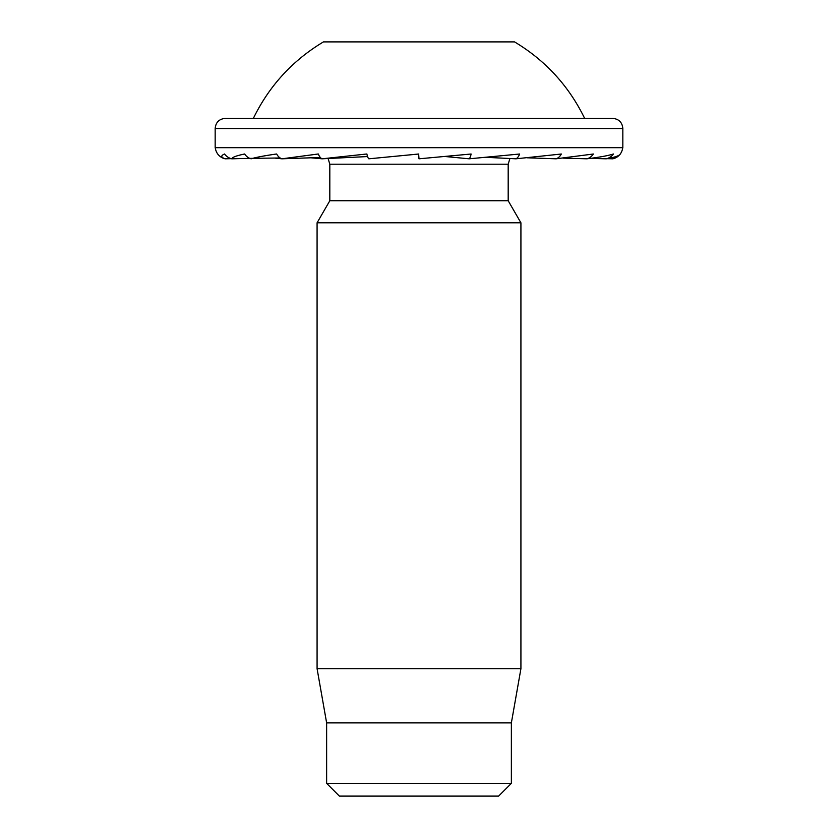 <?xml version="1.0" encoding="UTF-8"?>
<svg xmlns="http://www.w3.org/2000/svg" width="838" height="838" viewBox="0 0 838 838"><rect width="100%" height="100%" fill="white"/><g stroke="black" fill="none" stroke-linecap="round" stroke-linejoin="round"><path stroke-width="1.26" d="M418.822 154.014L368.835 158.811A12.738 3.3 -90 0 1 366.897 154.014L366.897 154.014M508.184 200.743L508.184 164.206L329.816 164.206L329.816 200.743L508.184 200.743L520.922 222.803L520.922 668.703L317.078 668.703L326.631 722.89L511.369 722.89L520.922 668.703M329.816 200.743L317.078 222.803L520.922 222.803M511.369 783.362L498.62 796.1L339.38 796.1L326.631 783.362L511.369 783.362L511.369 722.89M444.863 156.486L469.165 158.811A12.738 3.3 -90 0 0 471.103 154.014L419 158.811L418.644 154.014L368.835 158.811M469.165 158.811L519.644 154.014A12.738 6.369 -90 0 1 515.915 158.811L561.334 154.014A12.738 9.008 -90 0 1 556.055 158.811L593.325 154.014A12.738 11.03 -90 0 1 586.862 158.811C599.149 157.314 607.979 155.721 613.343 154.014L613.426 154.014A12.738 12.308 -90 0 1 606.23 158.811C614.799 157.314 619.492 155.711 620.288 154.014L620.288 154.014A12.738 12.738 0 0 1 612.829 158.811L606.817 158.665M215.167 128.528C215.712 122.4 219.106 118.996 225.359 118.336L612.641 118.336C618.894 118.996 622.288 122.4 622.833 128.528L215.167 128.528L215.167 147.677L622.833 147.677L622.833 128.528M419 118.336L387.166 118.336M253.38 118.336C269.176 85.926 292.535 60.451 323.447 41.9L514.553 41.9C545.465 60.451 568.824 85.926 584.62 118.336M367.557 156.559L322.085 158.811L310.814 157.795M320.326 157.471L281.945 158.811L274.969 158.131M280.164 157.984L247.577 158.403M217.712 154.014L217.712 154.014A12.738 12.738 0 0 0 224.762 158.717M231.183 158.665L225.171 158.811C220.897 157.314 220.666 155.721 224.479 154.014L224.479 154.014M249.755 158.351L231.77 158.811A12.738 12.308 -90 0 1 224.574 154.014M231.77 158.811C232.095 157.324 236.337 155.721 244.507 154.014L244.507 154.014M276.414 154.014L276.414 154.014C264.452 155.721 256.019 157.314 251.138 158.811A12.738 11.03 -90 0 1 244.675 154.014M318.052 154.014L281.945 158.811A12.738 9.008 -90 0 1 276.666 154.014M366.562 154.014L322.085 158.811A12.738 6.369 -90 0 1 318.356 154.014M590.423 158.403L606.23 158.811M563.031 158.131L586.862 158.811M527.186 157.795L556.055 158.811M486.082 157.334L515.915 158.811M329.816 164.206L328.087 158.508M622.77 147.677C621.848 153.522 618.538 157.23 612.829 158.811M215.23 147.677C216.152 153.522 219.462 157.23 225.171 158.811L225.171 158.811M326.631 722.89L326.631 783.362M317.078 222.803L317.078 668.703M508.184 164.206L509.913 158.508"/></g></svg>
